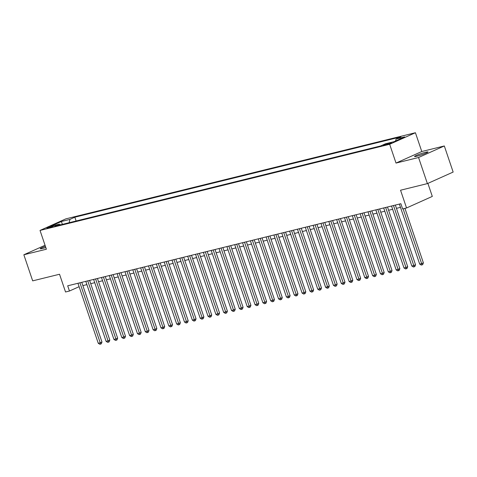 <?xml version="1.0" encoding="UTF-8"?>
<svg xmlns="http://www.w3.org/2000/svg" width="477" height="477" viewBox="0 0 477 477"><rect width="100%" height="100%" fill="white"/><g stroke="black" fill="none" stroke-linecap="round" stroke-linejoin="round"><path stroke-width="0.72" d="M45.41 246.335A7.083 0.638 -18.7 0 0 40.217 248.755A7.083 0.638 -18.7 0 0 42.465 248.481A7.083 0.638 -18.7 0 0 45.816 247.521M416.791 156.247A7.083 0.638 -18.7 0 0 424.089 153.904A7.083 0.638 -18.7 0 0 427.952 151.978A7.083 0.638 -18.7 0 0 425.705 152.252A7.083 0.638 -18.7 0 0 418.407 154.596A7.083 0.638 -18.7 0 0 414.537 156.522A7.083 0.638 -18.7 0 0 416.791 156.247M48.04 228.107A3.542 0.316 -18.7 0 0 51.689 226.933A3.542 0.316 -18.7 0 0 53.621 225.973A3.542 0.316 -18.7 0 0 52.494 226.11A3.542 0.316 -18.7 0 0 48.845 227.279A3.542 0.316 -18.7 0 0 46.913 228.244A3.542 0.316 -18.7 0 0 48.04 228.107M415.419 132.731L65.79 218.883L40.026 230.433L389.661 144.281L415.419 132.731L421.781 151.519L396.017 163.068L418.556 157.511L444.32 145.962L421.781 151.519M444.32 145.962L453.15 172.06L427.392 183.603L400.543 190.222L406.547 207.966L432.305 196.417L427.893 183.383M45.053 245.267L23.85 254.772L32.68 280.864L59.53 274.251L65.54 291.99L69.457 291.024L79.116 286.695M418.556 157.511L427.392 183.603M406.547 207.966L402.624 208.932L400.859 203.715L67.692 285.806L69.457 291.024M390.377 142.867L388.654 143.291A3.428 0.31 -18.7 0 0 385.118 144.424A3.428 0.31 -18.7 0 0 383.246 145.36A3.428 0.31 -18.7 0 0 384.337 145.223L386.06 144.799A3.428 0.31 -18.7 0 0 389.596 143.666A3.428 0.31 -18.7 0 0 391.468 142.736A3.428 0.31 -18.7 0 0 390.377 142.867L390.52 143.291M60.418 224.858L59.375 224.13L54.503 226.319L380.616 145.962L385.494 143.774L394.115 141.651L404.699 136.905L396.071 139.034L400.948 136.845L74.835 217.202L69.958 219.39L69.117 222.717M59.375 224.13L50.753 226.259L61.336 221.513L69.958 219.39M396.017 163.068L389.661 144.281M23.85 254.772L46.388 249.221L40.026 230.433M82.873 285.61L86.903 284.62M90.713 283.678L94.744 282.688M98.554 281.746L102.579 280.756M106.389 279.814L110.42 278.824M114.23 277.882L118.26 276.893M122.07 275.956L126.101 274.961M129.911 274.025L133.942 273.029M137.752 272.093L141.776 271.097M145.586 270.161L149.617 269.165M153.427 268.229L157.458 267.233M161.268 266.297L165.298 265.301M169.108 264.365L173.133 263.37M176.943 262.433L180.974 261.438M184.784 260.502L188.814 259.506M192.625 258.57L196.655 257.574M200.465 256.638L204.49 255.642M208.3 254.706L212.331 253.71M216.141 252.774L220.171 251.778M223.981 250.842L228.012 249.847M231.822 248.911L235.847 247.915M239.657 246.979L243.687 245.989M247.497 245.047L251.528 244.057M255.338 243.115L259.369 242.125M263.179 241.183L267.209 240.193M271.019 239.251L275.044 238.261M278.854 237.319L282.885 236.33M286.695 235.388L290.726 234.398M294.536 233.456L298.566 232.466M302.376 231.524L306.401 230.534M310.211 229.592L314.242 228.602M318.052 227.66L322.082 226.67M325.892 225.728L329.923 224.739M333.733 223.796L337.758 222.807M341.568 221.865L345.598 220.875M349.408 219.933L353.439 218.943M357.249 218.001L361.28 217.011M365.09 216.075L369.115 215.079M372.925 214.143L376.955 213.147M380.765 212.211L384.796 211.216M388.606 210.279L392.637 209.284M396.447 208.348L400.471 207.352M395.576 140.995L396.071 139.034M76.117 220.994L74.835 217.202M61.336 221.513L62.415 224.369M403.095 208.819L421.638 263.608L419.682 264.091L399.368 204.078M404.943 208.36L423.379 262.827L421.638 263.608L422.032 264.878L421.251 265.069L419.682 264.091M423.379 262.827L422.729 264.568L422.032 264.878M393.489 205.527L413.797 265.54L411.842 266.023L391.528 206.01M395.338 205.074L415.539 264.759L413.797 265.54L414.191 266.81L413.41 267.001L411.842 266.023M415.539 264.759L414.889 266.5L414.191 266.81M385.649 207.459L405.963 267.472L404.001 267.955L383.687 207.942M387.497 207.006L407.704 266.691L405.963 267.472L406.356 268.742L405.569 268.933L404.001 267.955M407.704 266.691L407.048 268.432L406.356 268.742M377.808 209.391L398.122 269.404L396.16 269.887L375.846 209.874M379.656 208.938L399.863 268.623L398.122 269.404L398.516 270.674L397.729 270.864L396.16 269.887M399.863 268.623L399.213 270.358L398.516 270.674M369.967 211.323L390.281 271.335L388.32 271.818L368.011 211.806M371.821 210.87L392.022 270.554L390.281 271.335L390.675 272.605L389.894 272.796L388.32 271.818M392.022 270.554L391.373 272.289L390.675 272.605M362.132 213.255L382.441 273.267L380.485 273.75L360.171 213.738M363.981 212.802L384.182 272.486L382.441 273.267L382.834 274.537L382.053 274.728L380.485 273.75M384.182 272.486L383.532 274.221L382.834 274.537M354.292 215.187L374.606 275.199L372.644 275.682L352.33 215.67M356.14 214.733L376.347 274.418L374.606 275.199L375 276.469L374.212 276.66L372.644 275.682M376.347 274.418L375.691 276.153L375 276.469M346.451 217.118L366.765 277.131L364.804 277.614L344.489 217.601M348.299 216.665L368.506 276.35L366.765 277.131L367.159 278.401L366.372 278.592L364.804 277.614M368.506 276.35L367.856 278.085L367.159 278.401M338.61 219.05L358.925 279.063L356.963 279.546L336.655 219.533M340.465 218.597L360.666 278.282L358.925 279.063L359.318 280.333L358.537 280.524L356.963 279.546M360.666 278.282L360.016 280.017L359.318 280.333M330.776 220.982L351.084 280.995L349.128 281.478L328.814 221.465M332.624 220.529L352.825 280.214L351.084 280.995L351.477 282.265L350.696 282.456L349.128 281.478M352.825 280.214L352.175 281.949L351.477 282.265M322.935 222.914L343.249 282.927L341.288 283.41L320.973 223.397M324.783 222.455L344.99 282.145L343.249 282.927L343.643 284.197L342.856 284.387L341.288 283.41M344.99 282.145L344.334 283.881L343.643 284.197M315.094 224.846L335.409 284.858L333.447 285.341L313.133 225.329M316.943 224.387L337.15 284.077L335.409 284.858L335.802 286.128L335.015 286.319L333.447 285.341M337.15 284.077L336.5 285.812L335.802 286.128M307.254 226.778L327.568 286.79L325.606 287.273L305.298 227.261M309.108 226.319L329.309 286.009L327.568 286.79L327.961 288.06L327.18 288.251L325.606 287.273M329.309 286.009L328.659 287.744L327.961 288.06M299.413 228.71L319.727 288.722L317.771 289.205L297.457 229.193M301.267 228.25L321.468 287.941L319.727 288.722L320.121 289.992L319.34 290.183L317.771 289.205M321.468 287.941L320.818 289.676L320.121 289.992M291.578 230.641L311.892 290.654L309.931 291.137L289.617 231.124M293.427 230.182L313.627 289.873L311.892 290.654L312.286 291.918L311.499 292.115L309.931 291.137M313.627 289.873L312.978 291.608L312.286 291.918M283.737 232.573L304.052 292.586L302.09 293.069L281.776 233.056M285.586 232.114L305.793 291.805L304.052 292.586L304.445 293.85L303.658 294.047L302.09 293.069M305.793 291.805L305.143 293.54L304.445 293.85M275.897 234.505L296.211 294.518L294.249 295.001L273.935 234.988M277.751 234.046L297.952 293.737L296.211 294.518L296.605 295.782L295.823 295.978L294.249 295.001M297.952 293.737L297.302 295.472L296.605 295.782M268.056 236.437L288.37 296.45L286.415 296.932L266.1 236.92M269.91 235.978L290.111 295.668L288.37 296.45L288.764 297.714L287.983 297.91L286.415 296.932M290.111 295.668L289.461 297.404L288.764 297.714M260.221 238.369L280.53 298.381L278.574 298.864L258.26 238.852M262.07 237.91L282.271 297.6L280.53 298.381L280.923 299.645L280.142 299.842L278.574 298.864M282.271 297.6L281.621 299.335L280.923 299.645M252.381 240.301L272.695 300.313L270.733 300.796L250.419 240.784M254.229 239.842L274.436 299.532L272.695 300.313L273.088 301.577L272.301 301.774L270.733 300.796M274.436 299.532L273.78 301.267L273.088 301.577M244.54 242.233L264.854 302.245L262.893 302.728L242.578 242.715M246.388 241.773L266.595 301.464L264.854 302.245L265.248 303.509L264.461 303.706L262.893 302.728M266.595 301.464L265.945 303.199L265.248 303.509M236.699 244.164L257.014 304.177L255.052 304.66L234.744 244.647M238.554 243.705L258.755 303.396L257.014 304.177L257.407 305.441L256.626 305.638L255.052 304.66M258.755 303.396L258.105 305.131L257.407 305.441M228.865 246.096L249.173 306.109L247.217 306.592L226.903 246.579M230.713 245.637L250.914 305.328L249.173 306.109L249.566 307.373L248.785 307.57L247.217 306.592M250.914 305.328L250.264 307.063L249.566 307.373M221.024 248.028L241.338 308.041L239.376 308.524L219.062 248.511M222.872 247.569L243.079 307.26L241.338 308.041L241.732 309.305L240.945 309.501L239.376 308.524M243.079 307.26L242.423 308.995L241.732 309.305M213.183 249.96L233.497 309.972L231.536 310.455L211.222 250.443M215.032 249.501L235.239 309.191L233.497 309.972L233.891 311.237L233.104 311.433L231.536 310.455M235.239 309.191L234.589 310.926L233.891 311.237M205.343 251.886L225.657 311.904L223.695 312.387L203.387 252.369M207.197 251.433L227.398 311.123L225.657 311.904L226.05 313.168L225.269 313.365L223.695 312.387M227.398 311.123L226.748 312.858L226.05 313.168M197.508 253.818L217.816 313.83L215.86 314.313L195.546 254.301M199.356 253.365L219.557 313.055L217.816 313.83L218.21 315.1L217.429 315.291L215.86 314.313M219.557 313.055L218.907 314.79L218.21 315.1M189.667 255.75L209.981 315.762L208.02 316.245L187.705 256.232M191.515 255.296L211.722 314.987L209.981 315.762L210.375 317.032L209.588 317.223L208.02 316.245M211.722 314.987L211.067 316.722L210.375 317.032M181.826 257.681L202.141 317.694L200.179 318.177L179.865 258.164M183.675 257.228L203.882 316.919L202.141 317.694L202.534 318.964L201.747 319.155L200.179 318.177M203.882 316.919L203.232 318.654L202.534 318.964M173.986 259.613L194.3 319.626L192.338 320.109L172.03 260.096M175.84 259.16L196.041 318.851L194.3 319.626L194.694 320.896L193.912 321.087L192.338 320.109M196.041 318.851L195.391 320.586L194.694 320.896M166.145 261.545L186.459 321.558L184.504 322.041L164.189 262.028M167.999 261.092L188.2 320.777L186.459 321.558L186.853 322.828L186.072 323.018L184.504 322.041M188.2 320.777L187.55 322.518L186.853 322.828M158.31 263.477L178.625 323.489L176.663 323.972L156.349 263.96M160.159 263.024L180.36 322.708L178.625 323.489L179.018 324.759L178.231 324.95L176.663 323.972M180.36 322.708L179.71 324.449L179.018 324.759M150.47 265.409L170.784 325.421L168.822 325.904L148.508 265.892M152.318 264.956L172.525 324.64L170.784 325.421L171.177 326.691L170.39 326.882L168.822 325.904M172.525 324.64L171.875 326.381L171.177 326.691M142.629 267.341L162.943 327.353L160.982 327.836L140.673 267.824M144.483 266.887L164.684 326.572L162.943 327.353L163.337 328.623L162.556 328.814L160.982 327.836M164.684 326.572L164.034 328.313L163.337 328.623M134.788 269.272L155.103 329.285L153.147 329.768L132.833 269.755M136.643 268.819L156.844 328.504L155.103 329.285L155.496 330.555L154.715 330.746L153.147 329.768M156.844 328.504L156.194 330.239L155.496 330.555M126.954 271.204L147.262 331.217L145.306 331.7L124.992 271.687M128.802 270.751L149.003 330.436L147.262 331.217L147.655 332.487L146.874 332.678L145.306 331.7M149.003 330.436L148.353 332.171L147.655 332.487M119.113 273.136L139.427 333.149L137.465 333.632L117.151 273.619M120.961 272.683L141.168 332.368L139.427 333.149L139.821 334.419L139.034 334.61L137.465 333.632M141.168 332.368L140.512 334.103L139.821 334.419M111.272 275.068L131.586 335.081L129.625 335.564L109.311 275.551M113.121 274.615L133.327 334.299L131.586 335.081L131.98 336.351L131.193 336.541L129.625 335.564M133.327 334.299L132.678 336.035L131.98 336.351M103.431 277L123.746 337.012L121.79 337.495L101.476 277.483M105.286 276.547L125.487 336.231L123.746 337.012L124.139 338.282L123.358 338.473L121.79 337.495M125.487 336.231L124.837 337.966L124.139 338.282M95.597 278.932L115.905 338.944L113.949 339.427L93.635 279.415M97.445 278.479L117.646 338.163L115.905 338.944L116.299 340.214L115.517 340.405L113.949 339.427M117.646 338.163L116.996 339.898L116.299 340.214M87.756 280.864L108.07 340.876L106.109 341.359L85.794 281.347M89.604 280.41L109.811 340.095L108.07 340.876L108.464 342.146L107.677 342.337L106.109 341.359M109.811 340.095L109.155 341.83L108.464 342.146M79.915 282.795L100.23 342.808L98.268 343.291L77.954 283.278M81.764 282.342L101.971 342.027L100.23 342.808L100.623 344.078L99.836 344.269L98.268 343.291M101.971 342.027L101.321 343.762L100.623 344.078M388.874 143.935L388.654 143.291"/></g></svg>

